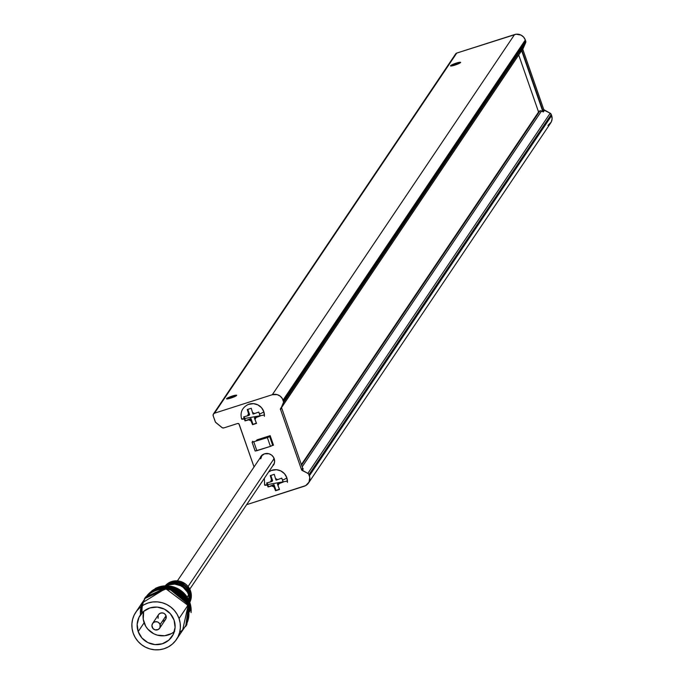 <?xml version="1.0" encoding="UTF-8"?>
<svg xmlns="http://www.w3.org/2000/svg" width="684" height="684" viewBox="0 0 684 684"><rect width="100%" height="100%" fill="white"/><g stroke="black" fill="none" stroke-linecap="round" stroke-linejoin="round"><path stroke-width="1.03" d="M236.69 395.429L232.295 396.045A5.318 0.735 160.8 0 1 236.647 395.301A5.318 0.735 160.8 0 1 230.944 398.045A5.318 0.735 160.8 0 1 226.601 398.798A5.318 0.735 160.8 0 1 232.295 396.045L232.346 396.19A5.318 0.735 -19.2 0 0 226.652 398.858M460.64 62.5L456.245 63.116A5.318 0.735 160.8 0 1 460.597 62.372A5.318 0.735 160.8 0 1 454.903 65.117A5.318 0.735 160.8 0 1 450.551 65.869A5.318 0.735 160.8 0 1 456.245 63.116L456.296 63.261A5.318 0.735 -19.2 0 0 450.602 65.929M271.232 470.515L276.507 469.72L280.885 470.951L284.501 473.738L286.793 477.663A7.515 1.043 160.8 0 1 282.466 480.151L283.176 482.109L278.901 483.656A4.258 4.147 33.9 0 1 277.952 485.58L279.534 489.47L277.507 490.137L275.549 490.744L273.959 486.854A4.258 4.147 33.9 0 1 271.993 485.871L268.025 486.957L267.307 484.999A7.515 1.043 160.8 0 1 264.631 485.127A7.515 1.043 160.8 0 1 264.862 484.682A7.515 1.043 -19.2 0 0 264.631 485.127A7.515 1.043 -19.2 0 0 267.307 484.999L266.64 482.972L270.608 481.887A4.258 4.147 33.9 0 1 271.557 479.963L270.283 475.619L274.267 474.345L275.549 478.689A4.258 4.147 33.9 0 1 277.516 479.681L281.791 478.133L282.466 480.151A7.515 1.043 -19.2 0 0 286.793 477.663A11.705 11.397 -146.1 0 0 271.651 470.353M248.224 404.441L253.499 403.646L257.877 404.877L261.493 407.673L263.785 411.588A7.515 1.043 160.8 0 1 259.45 414.077L260.168 416.034L255.893 417.582A4.258 4.147 33.9 0 1 254.935 419.506L256.526 423.396L254.499 424.071L252.541 424.67L250.951 420.788A4.258 4.147 33.9 0 1 248.985 419.796L245.017 420.882L244.299 418.924A7.515 1.043 160.8 0 1 241.623 419.061A7.515 1.043 160.8 0 1 241.854 418.608A7.515 1.043 -19.2 0 0 241.623 419.061A7.515 1.043 -19.2 0 0 244.299 418.924L243.632 416.907L247.599 415.812A4.258 4.147 33.9 0 1 248.548 413.888L247.275 409.545L251.259 408.271L252.541 412.614A4.258 4.147 33.9 0 1 254.508 413.606L258.783 412.059L259.45 414.077A7.515 1.043 -19.2 0 0 263.785 411.588A11.705 11.397 -146.1 0 0 248.643 404.278M260.749 457.314L261.262 455.946A7.661 7.464 -146.1 0 0 260.955 456.673M260.689 456.681L260.672 456.707A7.661 7.464 33.9 0 1 264.537 453.817L268.94 453.749L271.608 455.099L273.583 457.339L274.617 461.606L273.865 464.427L272.078 466.727M160.116 624.577A4.258 4.147 33.9 0 1 155.61 629.981A4.258 4.147 33.9 0 1 152.6 623.475A4.258 4.147 33.9 0 1 160.116 624.577L166.041 615.771L160.116 624.577L159.928 627.758L158.269 629.502L155.063 629.87L152.977 628.553L151.916 625.501L152.763 623.252L154.738 621.867L157.192 621.833L158.671 622.577L160.116 624.577M159.663 628.228L165.579 619.422A4.258 4.147 -146.1 0 0 166.041 615.771L165.853 618.96L164.186 620.704L162.63 621.2M143.854 611.197A19.152 18.648 -146.1 0 0 144.11 622.782L138.185 631.589A19.152 18.648 33.9 0 1 140.237 615.164A19.152 18.648 33.9 0 1 158.457 607.247A19.152 18.648 33.9 0 1 174.069 620.106L170.316 613.693L164.408 609.128L157.234 607.101L149.89 607.939L143.495 611.496L139.032 617.242L137.168 624.295L138.185 631.589L141.939 638.01L147.847 642.575L155.02 644.593L162.364 643.764L168.76 640.198L173.223 634.453L175.095 627.399L174.069 620.106A19.152 18.648 33.9 0 1 172.017 636.539A19.152 18.648 33.9 0 1 153.806 644.456A19.152 18.648 33.9 0 1 138.185 631.589L144.11 622.782A19.152 18.648 -146.1 0 0 174.326 631.691M176.429 639.506L184.962 626.835A24.47 23.829 -146.1 0 0 187.578 605.836L179.054 618.516A24.47 23.829 33.9 0 1 176.429 639.506A24.47 23.829 33.9 0 1 153.156 649.62A24.47 23.829 33.9 0 1 133.2 633.187A24.47 23.829 33.9 0 1 135.825 612.189A24.47 23.829 33.9 0 1 159.098 602.074A24.47 23.829 33.9 0 1 179.054 618.516L187.578 605.836A24.47 23.829 33.9 0 1 179.627 632.452M144.623 599.116A24.47 23.829 33.9 0 1 167.896 589.001A24.47 23.829 33.9 0 1 187.852 605.443L187.578 605.836L187.852 605.443A24.47 23.829 -146.1 0 0 167.777 588.984A24.47 23.829 -146.1 0 0 144.486 599.312M188.117 605.041L188.664 604.665L188.117 605.041A24.47 23.829 -146.1 0 0 156.465 589.745A24.47 23.829 33.9 0 1 188.117 605.041A24.47 23.829 -146.1 0 1 189.442 611.923M188.391 604.639L188.391 604.639A24.47 23.829 -146.1 0 0 150.608 592.609A24.47 23.829 33.9 0 1 188.391 604.639M189.981 611.128A24.47 23.829 -146.1 0 0 188.656 604.237L189.203 603.869L188.656 604.237A24.47 23.829 -146.1 0 0 157.004 588.941M188.929 603.835L188.929 603.835A24.47 23.829 -146.1 0 0 151.147 591.814A24.47 23.829 33.9 0 1 188.929 603.835M190.52 610.325A24.47 23.829 -146.1 0 0 189.194 603.442L189.742 603.066L189.194 603.442A24.47 23.829 -146.1 0 0 157.542 588.146M189.468 603.04L189.468 603.04A24.47 23.829 -146.1 0 0 151.686 591.01A24.47 23.829 33.9 0 1 189.468 603.04M189.819 602.51L189.819 602.51A24.47 23.829 33.9 0 1 191.067 612.642A24.47 23.829 -146.1 0 0 189.819 602.51A24.47 23.829 -146.1 0 0 155.191 588.514A24.47 23.829 33.9 0 1 189.819 602.51M166.366 585.812A15.655 15.245 -146.1 0 1 188.562 594.738L189.357 601.27A15.655 15.245 -146.1 0 0 188.562 594.738L187.254 597.243L188.562 594.738L187.288 591.976L183.261 587.402L180.662 585.76L174.796 584.11L168.794 584.794L166.032 585.991M188.972 593.96A15.493 15.091 33.9 0 1 189.562 601.792L189.682 596.875L188.972 593.96L189.553 592.857L188.972 593.96A15.493 15.091 33.9 0 0 165.81 585.812L172.334 583.486L178.327 583.974L183.722 586.692L185.937 588.77L188.972 593.96M165.357 585.829A15.27 14.877 -146.1 0 1 189.553 592.857L190.366 598.671L189.716 602.211A15.27 14.877 -146.1 0 0 189.553 592.857L186.561 587.744L184.372 585.692L179.054 583.016L176.121 582.486L170.265 583.153L165.169 585.991M189.947 592.105A15.125 14.732 33.9 0 1 189.767 602.347L190.75 597.859L189.947 592.105L190.537 590.976L189.947 592.105A15.125 14.732 33.9 0 0 165.22 585.837L170.855 582.494L173.71 581.879L179.559 582.358L184.825 585.008L188.716 589.428L189.947 592.105M189.442 603.1L190.041 601.809A14.894 14.509 -146.1 0 0 190.537 590.976L187.621 585.983L185.492 583.982L180.302 581.374L174.548 580.904L171.735 581.503L169.102 582.648L165.571 585.427M274.147 458.536L188.066 586.513L274.147 458.536M273.155 465.129L274.164 464.068M274.002 463.932L273.019 464.966M260.732 458.784L262.211 454.834M189.887 602.134L191.332 596.645L190.537 590.976A14.894 14.509 -146.1 0 0 165.613 585.376L164.639 586.419M142.101 612.394A24.47 23.829 33.9 0 1 161.133 587.163A24.47 23.829 33.9 0 1 189.194 603.442M141.562 613.197A24.47 23.829 33.9 0 1 160.595 587.966A24.47 23.829 33.9 0 1 188.656 604.237M140.485 614.796A24.47 23.829 33.9 0 1 159.517 589.565A24.47 23.829 33.9 0 1 187.578 605.836A24.47 23.829 -146.1 0 0 167.623 589.403A24.47 23.829 -146.1 0 0 144.35 599.517L135.825 612.189M133.2 633.187L132.089 628.579L131.892 623.868L132.636 619.234L134.278 614.856L136.766 610.898L139.989 607.512L143.837 604.836L148.154 602.963L152.78 601.971L157.542 601.894L162.236 602.741L166.708 604.476L170.761 607.033L174.258 610.316L177.062 614.189L179.054 618.516L180.166 623.124L180.362 627.835L179.618 632.469L177.977 636.847L175.489 640.805L172.265 644.183L168.418 646.867L164.1 648.731L159.475 649.723L154.721 649.8L150.018 648.954L145.555 647.218L141.494 644.661L137.997 641.387L135.193 637.505L133.2 633.187M143.666 611.864L143.238 619.182L145.666 626.168L147.864 629.203L153.772 633.769L157.269 635.128L164.664 635.735L171.667 633.495L174.677 631.4M158.064 618.319L158.252 615.13M158.679 614.446L160.663 613.069L163.108 613.026L164.596 613.77L166.041 615.771A4.258 4.147 -146.1 0 0 158.517 614.668L152.6 623.475M257.013 439.863L270.171 435.648L273.497 445.199L272.403 445.549L273.497 445.199L270.171 435.648L257.013 439.863M547.952 125.463L551.278 121.983L552.108 118.845L551.646 115.605L309.39 475.748A8.507 8.293 33.9 0 1 304.192 486.256L246.616 504.672L305.697 485.606L309.014 482.117L309.784 477.346L308.569 473.867L301.541 469.746L280.543 409.434L283.578 402.098L282.364 398.618L280.175 396.13L277.208 394.634L272.309 394.711L214.494 413.204L213.288 414.239L213.194 415.829L215.477 422.156L222.317 427.791L223.882 427.893L237.579 423.516L238.947 423.9L254.038 466.95L239.195 424.328A1.274 1.24 33.9 0 0 237.579 423.516L223.882 427.893A2.129 2.069 33.9 0 1 221.864 427.5L215.879 422.592A2.129 2.069 33.9 0 1 215.212 421.635L213.194 415.829A2.129 2.069 33.9 0 1 214.494 413.204L456.75 53.07L455.544 54.096M259.672 458.913L260.963 456.305L264.537 453.817A7.661 7.464 33.9 0 1 273.386 465.257M264.392 416.291A11.705 11.397 -146.1 0 0 263.785 411.588L264.409 416.052M287.4 482.365A11.705 11.397 -146.1 0 0 286.793 477.663L287.417 482.117M252.37 441.787L252.747 441.223L252.37 441.787M308.484 483.049L550.74 122.906A8.507 8.293 -146.1 0 0 551.646 115.605L550.167 113.219L307.911 473.354L302.183 470.472L303.26 468.873L302.619 468.147A1.274 1.24 -146.1 0 0 303.26 468.873L302.183 470.472A1.274 1.24 33.9 0 1 301.541 469.746L302.619 468.147L281.62 407.835L280.543 409.434L301.541 469.746L302.619 468.147L281.62 407.835L280.543 409.434A1.274 1.24 33.9 0 1 280.594 408.476L281.671 406.877A1.274 1.24 -146.1 0 0 281.62 407.835L281.671 406.877L280.286 409.314M273.309 464.992A7.661 7.464 -146.1 0 0 273.865 464.427M252.541 412.614L254.508 413.606L253.046 414.077L252.541 412.614L253.046 414.077L258.783 412.059L260.168 416.034L254.431 418.052L254.97 417.249L260.014 415.641L254.97 417.249L254.431 418.052L255.893 417.582L254.935 419.506L254.431 418.052L256.526 423.396L252.541 424.67L256.338 423.011L252.541 424.67L250.447 419.326L250.985 418.531L252.926 424.097L250.985 418.531L250.447 419.326L250.951 420.788L248.985 419.796L250.447 419.326L245.017 420.882L250.985 418.531L245.017 420.882L243.632 416.907L249.061 415.35L249.6 414.547L247.599 415.812L248.548 413.888L249.061 415.35L247.275 409.545L251.259 408.271L252.541 412.614M244.171 416.787L245.402 420.318L244.171 416.787M247.805 409.391L249.6 414.547L247.805 409.391M275.549 478.689L277.516 479.681L276.054 480.142L275.549 478.689L276.054 480.142L281.791 478.133L283.176 482.109L277.439 484.127L277.978 483.323L283.022 481.707L277.978 483.323L277.439 484.127L278.901 483.656L277.952 485.58L277.439 484.127L279.534 489.47L275.549 490.744L279.346 489.077L275.549 490.744L273.455 485.401L273.993 484.597L275.934 490.171L273.993 484.597L273.455 485.401L273.959 486.854L271.993 485.871L273.455 485.401L268.025 486.957L273.993 484.597L268.025 486.957L266.64 482.972L272.07 481.416L272.608 480.621L270.608 481.887L271.557 479.963L272.07 481.416L270.283 475.619L274.267 474.345L275.549 478.689M267.179 482.853L268.41 486.384L267.179 482.853M270.813 475.466L272.608 480.621L270.813 475.466M538.83 111.62L540.736 110.791L543.37 111.937L544.447 110.338L550.167 113.219L307.911 473.354A2.129 2.069 33.9 0 1 308.988 474.576L551.244 114.442A2.129 2.069 -146.1 0 0 550.167 113.219L543.797 109.602A1.274 1.24 -146.1 0 0 544.447 110.338L543.37 111.937A1.274 1.24 33.9 0 1 542.72 111.201L543.797 109.602L522.798 49.299L521.721 50.898L542.72 111.201L543.797 109.602L522.798 49.299L521.721 50.898A1.274 1.24 33.9 0 1 521.781 49.941L522.858 48.342A1.274 1.24 -146.1 0 0 522.798 49.299L525.628 42.741L525.312 39.98L523.645 37.124L521.02 35.098L516.181 34.226L456.75 53.07A2.129 2.069 -146.1 0 0 455.681 53.865L213.425 414.008M256.355 440.513L257.15 440.257L256.355 440.513M270.206 435.742L268.162 437.341L252.08 442.249L267.376 437.615L270.428 446.37L271.215 446.096L273.249 444.497L272.694 445.335L269.641 436.572L270.206 435.742M252.131 442.291L255.192 451.047L270.428 446.37L272.694 445.335L269.641 436.572L267.376 437.615L270.428 446.37L256.868 450.705L253.824 441.949L256.868 450.705L255.132 451.004L252.08 442.249M301.379 464.59L538.906 111.483A1.274 1.24 -146.1 0 1 539.548 110.996L301.49 464.898L539.924 110.885A2.129 2.069 -146.1 0 1 541.531 111.013L302.166 466.847L541.531 111.013L543.37 111.937L521.781 49.941L520.396 52.377M518.72 54.994L538.564 111.988L518.72 54.994M458.494 63.586L452.475 65.561L455.895 63.629L458.767 62.954L458.494 63.586L452.475 65.561L455.895 63.629L456.211 64.535L455.895 63.629L458.767 62.954L458.494 63.586M234.578 396.498L228.55 398.49L231.885 396.583L234.792 395.891L234.578 396.498L228.55 398.49L231.885 396.583L232.201 397.489L231.885 396.583L234.792 395.891L234.578 396.498M460.597 62.449A5.318 0.735 -19.2 0 0 456.296 63.261L450.602 66.023L458.622 63.697L460.435 62.261L457.203 62.825L450.551 65.878M236.647 395.378A5.318 0.735 -19.2 0 0 232.346 396.19L226.652 398.952L234.672 396.626L236.484 395.19L233.253 395.754L226.601 398.806M539.924 110.885L301.584 465.188L539.924 110.885M280.782 408.673L283.373 402.876L525.628 42.741A2.129 2.069 -146.1 0 0 525.722 41.143L283.467 401.286A2.129 2.069 33.9 0 1 283.373 402.876L525.628 42.741L520.892 51.736L281.551 407.536L520.892 51.736A2.129 2.069 -146.1 0 1 520.755 51.967L281.551 407.561M525.312 39.98A8.507 8.293 -146.1 0 0 514.565 34.568L272.309 394.711A8.507 8.293 33.9 0 1 283.056 400.123L525.312 39.98L525.722 41.143L283.467 401.286L283.056 400.123L525.312 39.98M456.75 53.07L514.565 34.568L272.309 394.711L214.494 413.204L456.75 53.07M551.244 114.442L551.646 115.605L309.39 475.748L308.988 474.576L551.244 114.442M271.548 470.387L268.598 471.994M264.349 478.313L264.623 485.11L287.434 481.074M248.54 404.312C242.23 407.365 239.922 412.264 241.614 419.036L264.426 415M182.594 630.34L188.126 605.468L165.571 588.531L141.99 603.023M185.715 626.467L188.664 604.665L168.144 587.924L144.41 598.68M186.253 625.663L189.203 603.869L168.674 587.12L144.948 597.884M186.783 624.868L189.742 603.066L169.213 586.325L145.487 597.081M274.181 463.692L189.776 589.172M261.827 455.382L177.421 580.853"/></g></svg>
